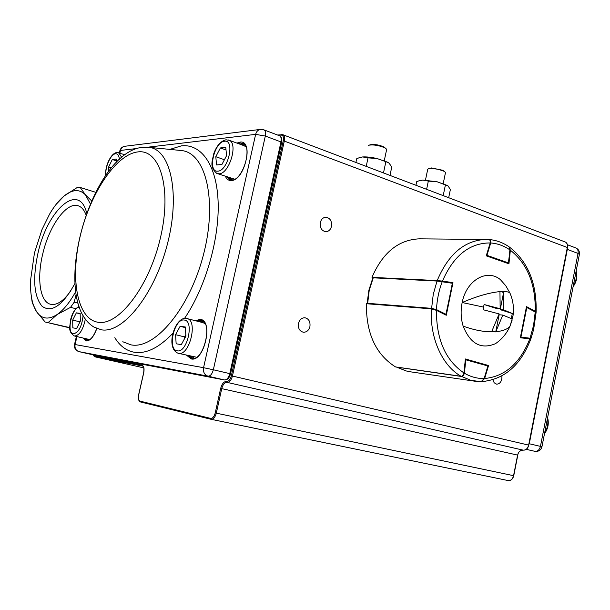 <?xml version="1.0" encoding="UTF-8"?>
<svg xmlns="http://www.w3.org/2000/svg" width="610" height="610" viewBox="0 0 610 610"><rect width="100%" height="100%" fill="white"/><g stroke="black" fill="none" stroke-linecap="round" stroke-linejoin="round"><path stroke-width="0.91" d="M88.961 339.396L89.899 339.526M72.697 320.09L76.341 312.861L80.162 313.357L80.322 321.173L76.631 328.454L72.826 327.867L72.697 320.09L79.971 321.859M80.177 313.807L76.341 312.861M202.939 322.644L204.975 323.613M196.504 357.208L178.387 353.32M185.92 336.148L185.295 326.975L180.11 326.304L175.573 334.684L176.153 343.796L181.322 344.597L185.92 336.148M185.333 327.631L180.11 326.304M185.814 334.6L184.555 336.911L175.573 334.684M184.555 336.911L184.662 338.466M111.325 167.902L108.61 167.01L108.763 171.128M108.61 167.01L112.301 159.507L116.289 159.08L116.418 162.229M116.365 160.857L112.301 159.507M428.777 168.551L431.407 167.941L442.974 170.32L444.027 171.174M425.475 180.08L427.671 169.519L428.266 168.703L431.781 168.383L438.575 169.367L444.194 171.311L445.521 172.439L445.407 172.973M369.462 145.043L370.788 144.669C374.738 144.128 379.13 144.89 383.972 146.964L385.162 147.963M368.249 145.821L369.019 145.172C373.861 144.501 379.252 145.439 385.2 147.978L386.687 149.29L386.572 149.862M245.96 146.751L243.718 145.576M226.569 155.664L221.918 164.486L216.55 164.944L215.803 156.694L220.385 147.948L225.776 147.376L226.569 155.664M217.793 173.72L234.659 179.172M224.419 159.744L215.803 156.694M226.02 149.976L220.385 147.948M448.685 197.709L450.363 189.588L448.159 186.05L447.023 185.333L437.134 181.78L428.334 181.101L426.619 189.329M443.203 195.627L445.376 185.104M415.944 185.272L416.691 181.688L418.582 180.949L422.753 180.08L428.334 181.101M419.939 180.537L422.753 180.08L437.134 181.78L447.969 185.89M389.988 175.413L391.765 166.995L389.088 163.175L387.884 162.428L377.209 158.577L368.036 157.853L366.213 166.377M383.484 172.943L385.794 162.031M355.897 162.458L356.697 158.745L359.496 157.601L362.622 156.945L368.036 157.853M360.434 157.319L362.622 156.945C366.496 156.701 371.36 157.25 377.209 158.577L387.609 162.191L389.088 163.175M500.162 308.744L496.509 308.477L484.126 304.527L500.162 308.744L499.948 291.351L500.901 291.527C505.248 291.283 508.237 291.733 509.861 292.869L505.759 285.716L500.314 279.54C486.826 268.491 466.398 280.264 462.166 302.522L483.486 307.082L483.082 309.712L499.132 313.906L492.034 330.803L494.756 331.764L495.724 331.924L499.155 314.775L502.808 315.065L495.724 331.924M462.098 302.85C460.527 310.902 460.87 318.649 463.135 326.098C470.279 343.857 481.061 349.713 495.488 343.674C501.885 339.267 506.689 333.517 509.907 326.419L512.057 320.357M512.301 313.51L500.185 309.644L503.601 292.556L503.837 309.918L512.301 313.51L511.294 318.595L502.808 315.065M500.901 291.527L503.601 292.556M483.486 307.082L484.126 304.527M503.837 309.918L500.185 309.644M512.537 318.351L512.842 316.803L511.912 316.087M463.89 373.16L464.408 373.213L463.554 375.363L461.442 376.477L396.614 367.128M396.736 367.09L406.161 370.941L410.469 371.818L475.335 381.273L481.145 381.669L484.088 378.68M437.515 280.63L373.366 277.42L437.591 280.63L441.815 281.058L442.181 281.789L437.034 281.042L372.862 277.809L368.867 290.276M367.243 303.788L367.479 303.315L431.422 308.332L436.47 309.59L436.036 310.162M441.815 281.058L451.918 282.521L452.292 283.253L442.181 281.789C438.864 290.589 436.966 299.861 436.47 309.59L445.94 314.31L452.506 283.345L451.918 282.521L437.553 280.63L437.034 281.042L433.252 294.363L431.56 308.866M536.083 312.716L535.092 311.39L526.75 306.99M529.556 338.825L530.052 338.199L531.005 338.443L533.643 329.446L536.098 312.518L535.092 311.39L526.582 306.876M509.884 249.955L509.137 246.859C503.067 242.681 496.464 240.248 489.342 239.539L490.768 240.942L490.73 242.971L490.234 242.78M488.587 365.451L484.653 378.52C505.004 376.5 520.055 363.278 529.816 338.855L520.322 337.765L526.491 306.624L535.252 311.275C535.679 284.123 527.375 263.764 510.356 250.207L508.938 263.802L486.239 255.834L490.188 242.94C469.486 242.948 453.573 255.666 442.448 281.103L452.963 282.628L446.291 315.256L436.44 310.353C436.371 339.518 445.529 360.373 463.92 372.916L465.384 358.97L487.817 365.352M529.816 338.855L530.814 338.985C520.757 365.291 504.333 379.519 481.542 381.662L484.653 378.52M463.92 372.916C463.577 375.104 462.639 376.233 461.107 376.286C442.265 365.817 429.638 337.879 431.392 308.843L366.404 303.719C366.107 333.388 375.813 354.448 395.516 366.915L461.107 376.286M431.392 308.843L436.44 310.353M452.117 282.582L452.963 282.628M442.448 281.103L437.21 280.577C448.342 254.073 464.606 240.34 486.002 239.379L489.655 239.776L490.387 241.217L490.188 242.94M372.931 277.451L437.21 280.577M510.356 250.207L509.03 246.753M536.03 312.244L535.252 311.275M371.986 277.314C382.722 252.563 398.528 239.738 419.39 238.838L488.953 239.501M492.849 379.855L494.191 382.783L496.517 384.125C499.155 384.186 500.94 382.462 501.862 378.947L501.938 375.928M320.296 222.581C319.8 227.896 321.668 230.938 325.908 231.701C328.737 231.472 330.597 229.695 331.497 226.348C331.992 221.003 330.094 217.968 325.809 217.244C323.025 217.503 321.188 219.28 320.296 222.581M298.481 323.445C297.924 328.287 299.556 331.215 303.383 332.236C306.647 332.282 308.828 330.391 309.918 326.563C310.475 321.683 308.812 318.755 304.939 317.764C301.714 317.757 299.563 319.648 298.481 323.445M85.98 214.697C84.195 210.076 81.755 207.156 78.644 205.944C67.039 200.919 49.189 225.532 42.738 253.928C36.737 278.29 39.924 301.66 50.378 304.215C56.661 305.686 63.516 301.157 70.943 290.642M74.9 283.536C62.655 305.557 51.713 313.136 42.075 306.281C33.878 296.33 32.521 278.61 37.988 253.119C47.283 210.099 78.934 181.445 86.635 212.867M95.61 192.272L80.192 187.453L78.591 187.461L76.951 187.674L64.058 196.008C59.002 200.217 54.176 206.256 49.578 214.118L41.945 229.695L34.45 252.99L30.569 280.226C30.111 294.157 32.109 304.649 36.554 311.702C41.648 319.099 48.51 320.029 57.142 314.516C63.554 310.078 69.738 302.469 75.678 291.671M31.026 293.974L32.239 302.69L36.554 311.702L45.14 321.996L69.784 327.608M90.272 203.694L85.4 194.803C79.552 188.856 72.438 189.26 64.058 196.008L56.059 204.441M75.876 308.69L70.531 307.364L57.142 314.516L48.251 322.469M70.531 307.364L74.176 302.209L78.034 303.185M76.113 294.531L74.176 302.209M80.192 187.453L85.4 194.803L91.538 200.789M544.654 432.848C547.551 428.38 548.489 423.569 547.46 418.414M576.038 271.618C577.113 276.391 576.198 281.088 573.293 285.709M85.354 318.992C83.143 329.705 79.567 335.386 74.618 336.026L74.374 335.98C67.39 331.047 70.158 326.685 70.562 319.892C72.163 313.143 74.984 308.637 79.025 306.373M79.575 307.448C72.308 305.945 65.903 333.212 73.391 333.838C78.652 332.564 81.892 326.457 83.097 315.507M203.359 322.759L186.233 318.374C174.902 316.674 164.975 348.142 178.158 353.266L178.577 353.358C189.397 356.156 198.174 320.921 187.27 318.588L186.454 318.42M184.182 320.044C194.582 320.448 187.209 353.266 177.236 350.819C167.117 349.85 174.307 318.13 184.182 320.044M105.987 174.91C104.767 167.392 110.852 153.926 115.587 153.773C117.783 153.667 119.041 155.535 119.354 159.385M121.71 157.319L118.637 152.614M228.399 139.957L229.436 140.361C238.342 144.143 229.063 174.002 219.066 173.797L216.71 173.347C209.215 166.621 212.349 161.238 213.858 153.323C216.817 145.523 220.858 141.001 225.997 139.774L229.436 140.361L244.976 146.042M217.77 171.151C228.155 171.09 235.308 139.232 224.518 141.253C214.247 141.772 207.255 172.592 217.77 171.151M463.135 326.098C474.519 330.3 485.064 332.191 494.756 331.764M495.869 331.688C502.51 331.108 507.192 329.354 509.907 326.419L512.842 316.803C514.222 308.523 513.231 300.547 509.861 292.869L511.043 295.797M462.166 302.522C476.662 296.3 489.273 292.655 499.994 291.595M481.145 381.669L470.92 380.365L461.267 376.301M481.191 381.662L484.294 378.65L488.091 366.046L487.611 365.253L465.407 359.054L487.611 365.253L487.893 365.977L465.811 359.816L464.408 373.213C470.684 376.873 477.256 378.65 484.111 378.528L487.87 366.137M465.3 359.763L465.811 359.816L465.537 359.084M372.519 277.832L373.366 277.42L369.225 290.261L367.616 303.818M452.315 283.391L446.154 314.394L445.513 314.867M445.628 314.928L446.154 314.394L445.666 314.951M530.052 338.199L533.582 325.382L535.222 311.992L526.804 307.524L520.94 337.147L530.052 338.199M520.444 337.78L520.94 337.147L520.467 337.033M526.338 307.409L526.804 307.524L526.453 306.83M509.891 249.887C503.951 245.784 497.562 243.481 490.73 242.971L486.933 255.354L508.534 262.948L509.891 249.887M508.229 263.558L508.725 262.994L508.153 263.528M486.551 255.941L486.933 255.354L486.445 255.163M93.055 354.837L94.153 355.965L141.955 365.161C143.899 365.969 144.494 368.516 143.731 372.794L138.699 394.868C138.089 398.315 138.561 400.404 140.117 401.151L210.557 418.376C212.631 418.483 214.194 416.676 215.238 412.932L220.667 388.395C221.964 383.743 223.931 381.418 226.585 381.441C228.719 381.456 230.313 379.58 231.358 375.821L283.276 140.689C283.863 137.059 283.124 135.184 281.05 135.069L281.584 134.52L283.109 134.802C284.504 135.801 284.916 137.829 284.344 140.879L232.433 376.05L528.641 445.102L567.33 247.469C567.727 244.892 567.094 243.085 565.432 242.063L564.753 241.804M283.276 140.689L567.491 247.561L528.817 445.14C527.818 448.685 525.919 450.348 523.113 450.119C525.828 450.302 527.673 448.632 528.641 445.102M281.05 135.069L278.457 135.367M94.153 355.965L94.581 356.743L143.769 367.876L94.535 356.728L142.496 366.008M210.999 419.276L140.575 401.982C138.577 401.166 137.929 398.795 138.623 394.845L143.647 372.779C144.196 368.623 143.807 366.366 142.473 366.008L141.955 365.161M211.182 419.314L508.221 480.581C510.844 480.764 512.629 479.124 513.567 475.678L517.608 455.106C518.569 451.598 520.399 449.944 523.105 450.119L523.105 450.119C519.872 450.485 518.096 452.162 517.783 455.144L513.742 475.716C512.781 479.178 510.936 480.802 508.221 480.581L211.129 419.306C213.439 419.344 215.162 417.293 216.306 413.168L513.567 475.678M231.358 375.821L232.433 376.05C231.259 380.282 229.467 382.386 227.065 382.363C224.671 382.348 222.902 384.43 221.735 388.623L517.608 455.106M220.667 388.395L221.735 388.623L216.306 413.168L215.238 412.932M226.585 381.441L227.065 382.363L523.121 450.127M567.3 247.629L567.491 247.561C567.872 244.93 567.186 243.1 565.432 242.063L283.109 134.802L277.489 134.993M140.117 401.151L140.575 401.982L211.014 419.276L210.557 418.376M203.542 321.699L200.057 321.897M191.357 356.415L194.331 358.222M87.428 340.494L85.614 338.619M86.841 338.908L88.587 340.235M96.807 328.554C93.727 336.88 90.173 341.005 86.132 340.937L82.876 337.971M230.854 180.019L228.43 177.38M239.936 144.196L243.504 143.663M244.785 144.791L241.369 144.722M229.871 177.876L232.532 179.95M236.939 143.106L239.89 142.122C254.065 139.507 244.892 180.659 231.274 180.552C228.658 180.651 226.706 179.249 225.418 176.343M226.714 176.793L229.406 179.569L231.8 180.041C242.62 180.674 252.845 147.079 243.359 143.579L240.31 143.007L238.228 143.571M192.569 358.451L189.824 356.049M198.54 321.508L202.101 320.677M195.406 320.692L200.126 319.396C213.805 319.869 204.35 362.256 191.25 358.947L186.675 355.302M188.048 355.622L191.944 358.383C203.397 361.89 213.195 322.423 201.491 320.433L196.771 321.051M172.943 333.197C158.989 347.852 146.019 354.189 134.04 352.206C126.209 350.704 119.804 345.87 114.825 337.696M169.847 149.397L181.307 145.881C201.178 143.441 216.817 164.936 218.128 202.085C219.47 239.15 205.494 287.554 184.54 318.405M122.778 341.745L130.975 344.856C154.704 349.743 189.466 308.889 203.359 255.125C217.541 201.414 206.134 153.613 182.108 150.609L179.195 150.319M83.989 338.237L86.673 340.441M230.572 179.973L231.632 180.08M179.325 150.334L149.496 147.384L142.496 147.284C90.783 152.706 49.044 299.876 93.917 327.051L101.268 329.796C122.595 333.853 154.132 295.179 167.186 244.938C180.507 194.75 170.998 150.144 149.496 147.384L147.292 147.14M98.088 322.263C118.828 326.091 149.61 285.892 160.659 236.863C172.005 187.857 159.744 148.581 137.692 151.936C115.778 154.559 90.105 193.629 80.184 236.2C70.005 278.747 77.142 319.198 98.088 322.263M76.951 336.583L75.083 344.551L203.565 367.685L255.636 134.368L147.925 147.185M137.021 148.482L120.505 150.449L119.895 153.049M93.635 354.967L79.018 351.65C75.548 350.483 74.054 348.096 74.519 344.49L75.083 344.551C74.572 348.196 75.907 350.567 79.071 351.665L93.711 354.989L224.419 379.946L208.01 376.172L78.972 351.635M213.347 369.774L229.779 373.625L280.974 141.932L265.319 136.053L213.347 369.774C212.15 374.044 210.374 376.179 208.01 376.172C204.457 374.906 202.97 372.077 203.565 367.685L213.347 369.774M93.795 355.005L224.648 379.977M224.419 379.946C226.813 379.961 228.597 377.857 229.779 373.625L230.542 373.831C229.421 378.009 227.4 380.053 224.465 379.961L224.419 379.946M281.652 142.458L280.974 141.932C281.553 138.874 281.141 136.846 279.746 135.847L279.166 135.633M263.604 129.732L264.13 129.938C265.51 130.936 265.907 132.972 265.319 136.053L255.636 134.368C256.398 131.508 258.015 129.861 260.478 129.404L124.814 146.278C122.61 146.674 121.169 148.062 120.505 150.449L119.842 150.853L119.369 152.874M535.008 451.347C538.615 451.713 540.925 450.18 541.947 446.741L529.282 443.745L567.315 249.406L578.028 253.424L540.452 446.36C539.492 449.86 537.646 451.514 534.924 451.331L526.3 449.349M528.756 445.422L529.099 443.706M575.436 247.79L576.107 248.049C577.784 249.063 578.425 250.855 578.028 253.424L579.37 254.507M567.14 249.345L567.452 247.759M567.445 244.762L576.107 248.049C578.608 249.376 579.713 251.434 579.424 254.225L541.939 446.772M547.605 417.675C549.114 423.477 548.077 428.815 544.486 433.695M576.153 271.046C577.708 276.444 576.694 281.667 573.103 286.715M89.083 339.435L74.489 336.003M239.425 339.274L238.243 338.969M234.926 359.656L233.737 359.366M105.736 175.276C104.767 166.66 110.814 153.003 116.929 152.492L124.981 154.765M443.218 183.549L445.521 172.439M442.974 170.32L444.194 171.311M383.972 146.964L385.2 147.978M384.269 160.689L386.687 149.29M277.832 165.363L276.681 164.944M273.356 185.608L272.205 185.211M406.054 370.918L396.744 367.197M406.115 370.933L410.469 371.818M368.859 290.329L367.128 303.33M530.425 338.924L531.005 338.443M509.175 246.898L510.082 249.932L508.282 263.573M509.48 247.088C527.955 261.652 536.838 283.269 536.129 311.939M92.888 354.799L94.535 356.728M96.754 328.531C93.597 336.682 90.272 340.662 86.78 340.464M230.542 373.816L281.675 142.359C282.277 139.21 281.629 137.036 279.746 135.847L264.13 129.938L260.478 129.404M124.814 146.278C122.267 146.728 120.627 148.192 119.88 150.67M76.403 336.453L74.527 344.467M69.799 327.89L45.925 322.202M50.843 304.329L50.378 304.215"/></g></svg>

